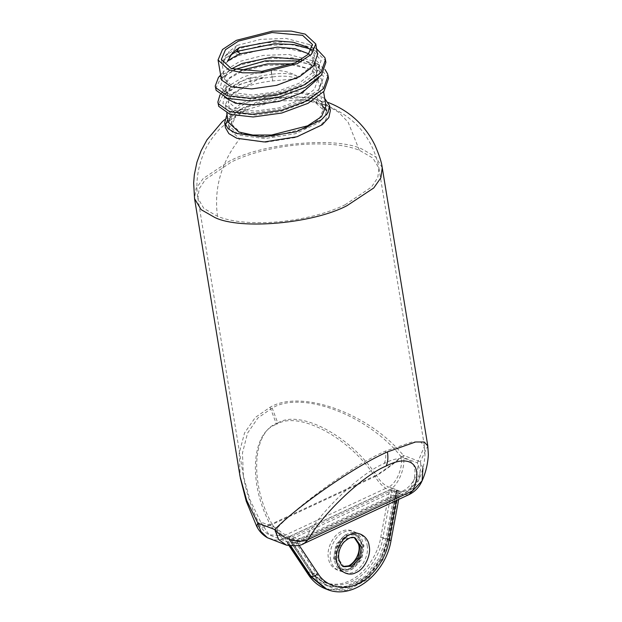 <?xml version="1.0" encoding="UTF-8"?>
<svg xmlns="http://www.w3.org/2000/svg" width="622" height="622" viewBox="0 0 622 622"><rect width="100%" height="100%" fill="white"/><g stroke="black" fill="none" stroke-linecap="round" stroke-linejoin="round"><path stroke-width="0.47" stroke-dasharray="3.11 2.33" d="M230.816 54.985L229.261 56.485L227.458 61.298M316.093 99.295L290.435 95.85L259.802 100.702L236.08 111.96L229.899 118.685L228.461 125.263L239.105 135.145L264.747 138.589L295.38 133.738L319.117 122.48L325.298 115.754L326.737 109.177L316.093 99.295L316.699 103.003L305.309 100.259L275.079 101.067L246.118 109.892L232.815 119.237L229.067 128.964L239.711 138.854L265.369 142.29L296.01 137.439L319.731 126.18L325.905 119.455L327.343 112.877L326.737 109.177M345.016 204.832L371.435 187.098L377.779 177.628L378.922 168.228L372.912 158.112L359.353 150.26C330.095 138.317 268.953 143.822 231.827 161.743L205.524 179.393L199.141 188.816L197.882 198.138L203.806 208.378L217.49 216.324C246.755 228.313 307.898 222.808 345.016 204.832M322.538 106.028L316.699 103.003L326.9 105.569C321.333 103.361 314.654 101.658 306.864 100.469L305.309 100.259M289.665 540.246L311.708 573.321L326.923 585.768L345.684 586.803L365.223 576.26L379.319 557.911L385.912 538.761L394.768 491.294L393.197 488.464L388.649 487.018C396.665 483.434 403.491 466.725 401.058 456.634L417.409 462.861C420.021 473.015 410.893 488.853 400.809 491.652L393.197 488.464L392.015 488.845L288.88 536.879L288.095 537.408L289.665 540.246L291.049 540.767L291.842 538.839L296.383 540.277L400.809 491.652L407.254 491.73L410.675 488.293L306.242 536.926C321.59 510.227 361.351 472.759 384.186 463.483C408.918 450.608 422.431 463.266 410.675 488.293L419.034 479.453L420.192 470.932L417.409 462.861L424.461 446.301L420.954 442.195L412.541 441.822L385.345 451.144C354.781 464.401 299.516 503.727 277.031 528.233L260.68 522.013L249.857 499.544L243.373 475.97L242.456 453.018L247.548 433.145L257.951 417.93L272.156 408.048C301.973 390.173 367.734 414.96 401.058 456.634C394.379 462.885 386.13 469.074 376.31 475.216C380.058 481.249 384.171 485.183 388.649 487.018L284.223 535.651L291.842 538.839L293.016 538.458L315.914 572.808C322.188 583.374 338.399 591.545 355.838 583.141C373.363 575.257 384.793 554.218 386.962 539.717L396.16 490.424L293.016 538.458M243.373 475.97L243.381 475.97C246.048 492.049 251.498 508.368 259.724 524.929L263.775 525.847L271.884 523.848C275.624 529.874 279.745 533.816 284.223 535.651L269.116 534.85C265.011 532.479 261.878 529.167 259.724 524.929L260.68 522.013L269.116 534.85L287.216 541.863C287.784 542.493 291.135 542.586 297.269 542.151L302.828 540.362L306.242 536.926C298.653 540.876 283.484 536.366 277.031 528.233L280.429 536.996L287.216 541.863L296.383 540.277L302.828 540.362L407.254 491.73C412.635 489.187 416.561 485.09 419.034 479.453L419.034 479.453C422.548 471.445 424.531 463.157 424.997 454.581L424.461 446.293L378.969 168.484M311.241 50.398L314.405 56.353L310.829 66.951L297.728 77.12L275.375 85.548L251.272 88.806L232.542 86.365L224.62 79.289L227.092 72.704L231.726 68.754M308.714 53.811L315.432 62.643L311.855 73.248L298.762 83.418L276.401 91.846L252.314 95.096L233.561 92.655L225.646 85.579L228.943 78.131L240.403 70.908M301.367 59.603L309.313 62.946L317.026 72.385L313.457 82.99L300.356 93.16L277.995 101.588L253.908 104.838L235.163 102.397L227.248 95.321L229.712 88.744L244.726 79.499L249.78 77.711L250.814 84.001L245.76 85.797L232.255 93.51L228.274 101.619L236.212 108.702L254.927 111.136L279.006 107.886L301.382 99.458L314.475 89.304L318.06 78.683L310.432 69.291L292.876 63.903M306.071 128.054L319.016 119.486L323.152 109.76L313.286 100.601L282.699 97.802L249.127 106.378L236.189 114.946L232.053 124.68L241.919 133.839L272.498 136.63L306.071 128.054M224.946 97.483L223.726 94.606L226.431 87.399L242.456 77.455C250.534 74.205 260.066 71.989 271.044 70.807L272.218 77.96L271.301 70.768C280.475 69.874 289.005 71.616 296.896 76.001L297.332 78.675L272.7 80.914C261.722 82.088 252.19 84.304 244.104 87.554L229.697 95.866L225.382 104.714L226.766 113.188M297.332 78.675L296.22 78.209C289.945 75.993 281.945 75.589 272.211 76.988L272.7 80.907M296.896 76.001L295.784 75.534C289.51 73.318 281.509 72.914 271.767 74.313L272.211 76.988C259.693 78.419 248.823 81.023 239.61 84.802L223.197 94.458L218.299 104.729M219.986 94.863L221.067 93.518L239.175 82.127C248.388 78.349 259.257 75.744 271.767 74.313L271.301 70.768M218.439 77.478L236.547 66.087L263.277 59.028L292.239 57.776L319.016 64.704L324.956 69.439M215.671 88.689L220.569 78.419L236.982 68.762L263.712 61.71L292.682 60.451L316.178 65.699L327.973 76.397L328.509 78.442M223.158 62.192L223.601 64.867C222.793 60.668 226.377 56.618 234.362 52.73L238.856 55.482C232.037 58.623 226.952 61.749 223.601 64.867L223.158 62.192L229.293 51.362L237.2 45.383L233.919 50.048L260.649 42.996L289.619 41.744L316.559 48.765M223.049 61.695L225.18 56.05L233.919 50.048L234.362 52.73L261.092 45.67L290.054 44.419L313.55 49.659L325.345 60.357L325.881 62.41M330.368 110.545L326.923 104.613L319 100.002L306.879 97.086L274.605 97.942L243.668 107.357L227.792 119.44M324.707 98.486L318.192 95.049L295.466 91.356L267.499 94.171L242.277 102.692L226.983 114.495M382.242 167.699L375.634 156.845L361.95 149.047C336.207 136.467 263.51 143.013 229.759 160.958L203.2 178.498L196.039 188.583L194.53 198.441M225.421 125.193L225.467 127.728M240.286 477.851L239.19 453.22L244.532 432.982L255.347 417.432L270.088 407.262C301.009 388.82 368.986 413.335 403.328 455.327C398.321 460.49 383.634 471.515 375.043 476.561C348.864 437.079 298.599 410.434 276.518 424.321L270.088 407.262M238.856 55.482L262.305 49.465L287.714 48.532L308.325 53.29L318.689 62.83L319.164 64.649L315.253 76.008L301.25 86.753L278.236 95.446L253.263 99.053L233.087 96.962L223.166 90.097L222.754 88.674L227.077 79.834L241.484 71.522L264.933 65.504L290.334 64.571L310.953 69.33L321.317 78.87L321.792 80.689L317.881 92.048L303.87 102.793L280.864 111.486L255.891 115.086L235.715 113.002L225.786 106.137L225.382 104.714M325.967 106.183L315.377 96.363L301.452 93.331L282.575 93.362L246.561 102.56L232.675 111.75L228.243 122.192M221.098 78.574L223.811 71.359L239.828 61.415L263.277 55.397L288.686 54.464L311.98 60.614L319.661 68.762L320.136 70.589L318.853 77.921M237.2 45.383L260.649 39.357L286.058 38.424L309.359 44.574L317.033 52.73L317.508 54.549M396.509 500.446L397.559 494.785L399.969 492.577L399.378 491.31L396.883 490.361L391.806 490.774L389.279 491.629L288.468 538.582L286.695 539.725L286.594 541.723L289.09 542.672L294.222 542.586L296.748 541.731L299.065 545.206M397.559 494.785L296.748 541.731M422.921 468.109L420.27 461.773L427.804 445.935M256.723 526.422L261.349 527.472L270.617 525.193C274.893 532.082 279.597 536.584 284.72 538.683L286.695 539.725M289.02 545.634L286.151 541.327L289.09 542.672M325.726 588.91L345.692 590.006L366.475 578.794L381.473 559.271L388.486 538.893L397.474 490.735L396.883 490.361M397.474 490.735L398.85 491.263L389.87 539.422L382.849 559.8L367.851 579.315L347.068 590.535L327.11 589.438M399.378 491.31L398.85 491.263M309.344 48.695L312.641 50.366L321.107 60.614L316.66 73.038L300.465 84.794L276.666 93.277L251.257 96.674L230.739 94.458L220.258 87.508L222.536 77.898L234.393 69.61M298.988 60.979L315.276 66.414L323.735 76.654L319.288 89.078L303.093 100.826L279.286 109.316L253.893 112.714L233.359 110.498L222.886 103.555L225.164 93.93L239.898 84.328L263.37 77.571C257.889 79.142 253.706 81.28 250.814 84.001M249.78 77.711C252.944 78.092 257.469 78.045 263.37 77.571M396.16 490.424L396.937 489.887L396.852 490.983L396.152 491.823L387.296 539.282L380.703 558.439L366.599 576.788L347.068 587.331L328.299 586.297L313.091 573.842L291.049 540.767M394.768 491.294L396.152 491.823M362.603 545.028L360.317 558.976L350.886 568.702L341.447 569.293L333.625 558.525L335.911 544.584L345.342 534.858L354.781 534.259L362.603 545.028M330.515 558.805C331.324 568.516 341.952 574.782 349.836 570.195C358 567.303 365.215 552.733 362.953 543.698C362.144 533.987 351.516 527.728 343.632 532.308C335.468 535.2 328.253 549.77 330.515 558.805M367.097 545.276C369.351 554.311 362.144 568.881 353.98 571.774C346.089 576.353 335.468 570.094 334.659 560.383C332.397 551.349 339.612 536.778 347.776 533.886C355.66 529.299 366.288 535.565 367.097 545.276M335.009 559.054L342.831 569.822L352.27 569.223L361.701 559.497L363.987 545.556L356.165 534.788L346.726 535.379L337.287 545.105L335.009 559.054M359.353 150.26L348.133 122.176L338.531 112.162L326.9 105.569C345.816 113.429 359.625 124.913 368.325 140.028C371.388 144.763 376.948 156.355 378.922 168.228M217.49 216.324C213.797 188.147 221.207 162.326 239.711 138.854M384.186 463.483C385.764 460.366 386.145 456.253 385.345 451.144M277.785 422.976C252.299 431.24 249.29 482.703 271.884 523.848L376.31 475.216C350.132 435.742 299.866 409.089 277.785 422.976L272.156 408.048M360.884 542.913C360.076 533.202 349.447 526.935 341.564 531.522C333.4 534.415 326.185 548.985 328.447 558.02C329.256 567.731 339.876 573.989 347.768 569.41C355.932 566.518 363.139 551.947 360.884 542.913M343.398 566.409L342.644 566.16L336.222 557.32L338.096 545.875L345.84 537.89L354.322 537.719M354.26 537.703L347.224 538.411L339.48 546.396L337.598 557.841L344.02 566.681L342.644 566.16L343.344 566.378M294.222 542.586L296.881 543.309L401.307 494.677L399.332 493.643M391.806 490.774L389.147 490.05L284.72 538.683L276.059 540.168L267.452 537.766M408.677 494.778L401.307 494.677C412.829 491.481 423.263 473.389 420.27 461.773L403.328 455.327C406.104 466.858 398.305 485.953 389.147 490.05C384.023 487.951 379.319 483.449 375.043 476.561L270.617 525.193C248.022 484.048 251.031 432.585 276.518 424.321M286.4 545.121L296.881 543.309L304.244 543.41M389.279 491.629L380.75 537.354C378.58 551.854 367.159 572.893 349.626 580.769C332.187 589.182 315.976 581.002 309.702 570.444L288.468 538.582M380.75 537.354L388.486 538.893L391.082 540.223M290.692 545.828L288.561 542.625M287.177 542.096L289.588 545.712M308.496 574.86L309.702 570.444M392.015 488.845L382.818 538.147C380.648 552.639 369.227 573.678 351.694 581.562C334.255 589.967 318.052 581.795 311.77 571.229L288.88 536.879M396.852 490.983L387.778 539.608C382.779 571.206 351.57 596.273 328.299 586.297L326.923 585.768C320.563 583.304 315.354 579.043 311.288 572.994L313.091 573.842L315.914 572.808M382.818 538.147L387.296 539.282L386.962 539.717L387.296 539.282M311.708 573.321L311.77 571.229M341.447 569.293C350.497 574.067 365.083 558.136 362.128 544.584C359.889 537.75 357.44 534.306 354.781 534.259L356.165 534.788C351.601 532.93 345.848 535.721 344.394 537.159L339.698 542.096C336.035 547.648 334.636 553.448 335.483 559.497C337.668 566.269 340.117 569.713 342.831 569.822L341.447 569.293M228.468 125.263L229.075 128.964M314.405 56.353L312.462 44.496M315.432 62.643L317.026 72.385M323.152 109.76L318.06 78.683M227.248 95.321L225.646 85.579M232.053 124.68L228.274 101.619M224.705 119.626L243.668 107.357M306.879 97.086L328.478 102.583M222.754 88.674L223.726 94.606M319.164 64.649L320.136 70.589M321.792 80.689L323.595 91.729M398.694 499.427L399.969 492.577M220.53 75.099L223.811 71.359M319.016 64.704L311.98 60.614M221.067 93.518L226.431 87.399M309.359 44.574L316.396 48.664M225.18 56.05L229.293 51.362M312.641 50.366L306.677 46.899M222.536 77.898L227.092 72.704M315.276 66.414L309.313 62.946M225.164 93.938L229.712 88.744M229.261 56.485L232.675 52.606M224.62 79.289L221.362 59.417M246.118 109.892L236.547 115.163L220.087 128.521C212.553 136.848 207.328 144.545 204.405 151.62C197.633 167.357 195.44 182.782 197.843 197.913M197.874 198.138L243.373 475.947M311.288 572.994L289.075 539.663"/><path stroke-width="0.93" d="M309.344 48.695L293.825 44.543L274.652 43.75L236.749 51.362L230.816 54.985M236.749 51.362L240.512 53.725C234.953 56.283 230.607 58.802 227.458 61.298L232.675 52.606L239.431 47.443L275.398 40.834L293.118 42.203L306.677 46.899L311.241 50.398M326.83 111.058L322.538 106.028M295.38 62.791L308.325 54.223L312.462 44.496L302.595 35.337L272.016 32.538L238.444 41.114L225.498 49.682L221.362 59.417L231.228 68.568L261.815 71.367L295.38 62.791M240.574 53.694L277.373 47.117L295.318 48.734L308.714 53.811M231.726 68.754L242.106 63.467L272.001 57.123L301.367 59.603M240.403 70.908L243.132 69.757L267.297 63.949L292.876 63.903M324.956 69.439L327.537 73.723L328.074 75.767L323.58 88.557L307.563 100.647L281.276 110.374L252.75 114.3L229.689 111.727L218.33 103.703L217.855 102.055L219.986 94.863M328.074 75.767L328.509 78.45L324.023 91.232L308.007 103.322L281.712 113.049L253.185 116.975L230.124 114.401L218.765 106.385L217.855 102.055M316.559 48.765L324.909 57.683L325.446 59.735L320.952 72.517L304.943 84.608L278.648 94.334L250.122 98.26L227.061 95.695L215.702 87.671L215.235 86.015L218.439 77.478L220.53 75.099M325.446 59.735L325.881 62.41L321.395 75.192L305.379 87.282L279.084 97.016L250.557 100.943L227.496 98.369L216.145 90.346L215.235 86.015M226.983 114.495L224.651 122.775L225.467 127.728L228.904 133.668L236.827 138.271L264.21 141.948L296.912 136.77L322.235 124.75L328.836 117.566L330.368 110.545L329.551 105.6L324.707 98.486M224.651 122.775L228.087 128.715L236.018 133.326L263.394 136.995L296.095 131.817L321.426 119.797L328.027 112.621L329.551 105.6M224.705 119.626L222.178 121.819L206.963 139.857L201.085 150.827L196.941 162.179L194.328 174.743L193.652 183.016L194.562 198.659L201.108 209.645L214.893 217.529C240.628 230.109 313.325 223.562 347.084 205.625L373.752 187.968L380.874 177.822L382.242 167.699C381.667 162.498 379.21 154.94 374.856 145.019C371.186 137.493 366.513 130.651 360.846 124.486C352.106 114.915 341.19 107.567 328.089 102.436M227.792 119.44L225.421 125.193M427.804 445.935L424.22 442.001L415.558 441.978L387.42 451.93C355.745 465.754 298.265 505.352 274.761 529.54L257.819 523.094L246.685 500.383L240.061 476.506L194.562 198.659M408.677 494.778C414.843 491.846 419.329 487.166 422.136 480.736L412.58 490.851L308.154 539.484C323.494 512.777 363.256 475.309 386.099 466.041C410.823 453.158 424.336 465.816 412.58 490.851L408.677 494.778L304.244 543.41L308.154 539.484C299.47 543.993 282.139 538.831 274.761 529.54L278.64 539.554L286.4 545.121L267.452 537.766L260.921 531.46L257.819 523.094L256.723 526.422L246.226 501.169L240.286 477.851M318.853 77.921L302.222 92.686L279.208 101.378L254.235 104.986L235.528 103.299L224.946 97.483M226.766 113.188L228.243 122.192L238.825 132.012L252.757 135.044L271.635 135.013L307.641 125.815L321.527 116.625L325.967 106.183L323.595 91.729M236.376 40.329L222.489 49.519L218.05 59.953L228.632 69.781L242.564 72.805L261.442 72.782L297.456 63.584L311.334 54.386L315.774 43.952L305.192 34.124L291.259 31.1L272.382 31.131L236.376 40.329M315.774 43.952L317.508 54.549L313.605 65.909L299.594 76.654L276.58 85.346L251.615 88.946L231.431 86.862L221.51 79.997L218.05 59.953M382.281 167.917L427.773 445.749L428.348 454.674C427.858 463.755 425.782 472.44 422.136 480.736L422.921 468.109M234.393 69.61L265.283 60.839L298.988 60.979M239.431 47.443L236.648 51.408M354.322 537.719L360.006 546.24L358.132 557.685L350.388 565.67L343.398 566.409M361.39 546.761L354.968 537.921C352.573 536.296 348.88 537.719 343.888 542.182C339.721 547.29 338.026 552.88 338.796 558.953C340.529 564.263 342.271 566.844 344.02 566.681L351.772 566.191L359.516 558.206L361.39 546.761M336.727 561.168C334.465 552.134 341.68 537.563 349.844 534.671C357.728 530.092 368.356 536.351 369.165 546.062C371.427 555.096 364.212 569.666 356.048 572.559C348.164 577.146 337.536 570.879 336.727 561.168M386.099 466.041C387.887 462.473 388.33 457.769 387.42 451.93M299.065 545.206L317.982 573.593C324.264 584.159 340.467 592.331 357.907 583.926C375.439 576.042 386.861 555.003 389.03 540.51L396.509 500.446M289.588 545.712L309.546 575.661L325.726 588.91L327.11 589.438L310.922 576.182L290.692 545.828M289.02 545.634L308.496 574.86L310.922 576.182C313.239 576.726 315.587 575.863 317.982 573.593M389.03 540.51L391.082 540.223L398.694 499.427M342.644 566.16C349.751 569.729 361.195 555.92 358.816 545.129C357.051 539.787 355.31 537.206 353.591 537.4M256.723 526.422C259.18 531.274 262.756 535.052 267.452 537.766M304.244 543.41C301.079 545.688 295.131 546.256 286.4 545.121M327.11 589.438C352.837 600.214 385.811 573.484 391.082 540.223M308.496 574.86C312.936 581.477 318.682 586.165 325.726 588.91"/></g></svg>
